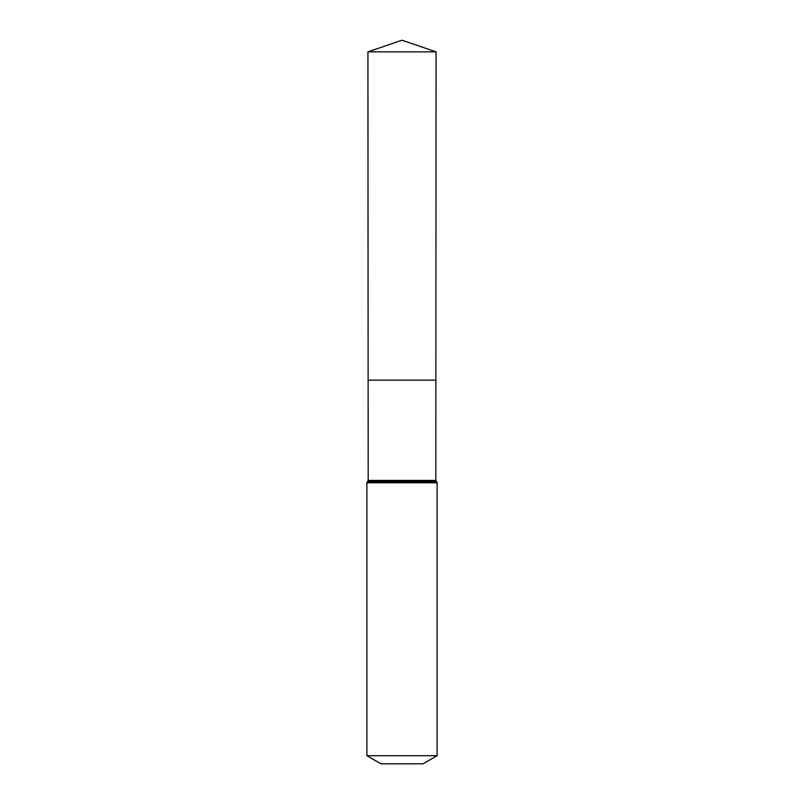 <?xml version="1.0" encoding="UTF-8"?>
<svg xmlns="http://www.w3.org/2000/svg" width="804" height="804" viewBox="0 0 804 804"><rect width="100%" height="100%" fill="white"/><g stroke="black" fill="none" stroke-linecap="round" stroke-linejoin="round"><path stroke-width="1.21" d="M366.875 755.69L437.125 755.69L423.075 763.8L380.925 763.8L366.875 755.69L366.875 482.792L368.182 480.41L435.818 480.41L436.069 51.858L367.93 51.858L402 40.2L436.069 51.858M368.182 480.41L368.121 380.151L435.879 380.151L368.121 380.151L367.93 51.858M437.125 755.69L437.125 482.792L435.818 480.41M402 380.151L435.879 380.151L436.069 51.858L402 40.2M366.875 482.792L437.125 482.792M367.528 481.606L436.471 481.606"/></g></svg>
